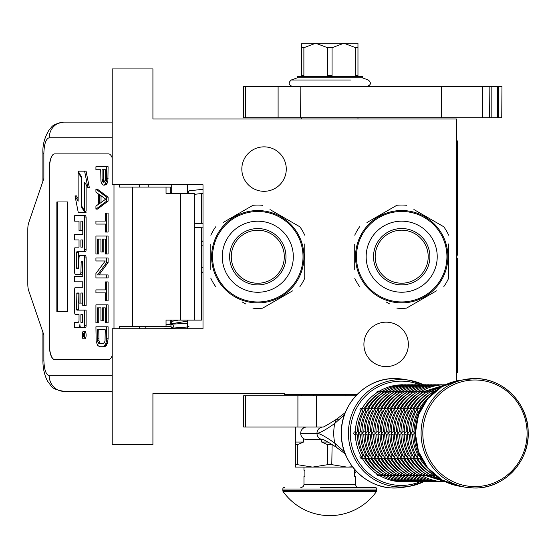 <?xml version="1.0" encoding="UTF-8"?>
<svg xmlns="http://www.w3.org/2000/svg" width="556" height="556" viewBox="0 0 556 556"><rect width="100%" height="100%" fill="white"/><g stroke="black" fill="none" stroke-linecap="round" stroke-linejoin="round"><path stroke-width="0.83" d="M456.573 380.95L456.573 118.991L152.921 118.991L152.921 68.909L112.222 68.909L112.222 184.731L203.003 184.731L203.003 328.735L112.222 328.735L112.222 444.564L152.921 444.564L152.921 393.537L284.394 393.537L284.394 394.475L357.133 394.475M386.135 322.16A22.226 22.226 0 0 1 408.361 344.386A22.226 22.226 0 0 1 386.135 366.612A22.226 22.226 0 0 1 363.909 344.386A22.226 22.226 0 0 1 386.135 322.16M264.051 146.853A22.226 22.226 0 0 1 286.277 169.08A22.226 22.226 0 0 1 264.051 191.306A22.226 22.226 0 0 1 241.825 169.08A22.226 22.226 0 0 1 264.051 146.853M178.233 320.124L171.7 321.361M187.351 322.383L187.018 323.272L166.035 324.502M187.351 325.76L189.082 326.879L163.964 328.735M171.797 327.977C173.674 327.651 173.924 326.386 172.569 324.183C170.692 324.516 170.435 325.781 171.797 327.977M170.755 320.124L171.7 320.193M187.351 321.153L167.564 324.384M203.003 189.262L189.186 190.84L187.72 193.342M170.497 193.342L171.7 192.174M187.351 191.201L188.477 191.111M201.439 227.751L201.439 320.124L166.035 320.124L166.035 326.386L119.345 326.386L119.345 328.735M108.635 359.572L54.564 359.572A15.651 5.351 90 0 1 49.213 343.921L49.359 343.921A15.651 5.351 -90 0 0 54.717 359.572L108.635 359.572A15.651 5.351 90 0 0 112.222 355.541M112.222 157.925A15.651 5.351 90 0 0 108.635 153.901L54.564 153.901A15.651 5.351 90 0 0 49.213 169.552L49.213 343.921M113.987 328.735L113.987 184.731M112.222 375.689L49.213 375.689C45.96 374.765 44.174 369.545 43.861 360.038L42.916 360.038L43.861 360.038L43.861 334.997L28.738 290.788A9.389 3.211 -90 0 1 27.8 284.151L27.8 229.322A9.389 3.211 -90 0 1 28.738 222.678L43.861 178.469L43.861 153.428L42.916 153.428C42.43 145.276 44.536 137.374 49.234 129.729C52.208 127.477 50.325 124.53 63.919 122.125L112.222 122.125M170.296 193.342L170.296 187.08L119.345 187.08L119.345 184.731M108.635 153.901L54.717 153.901A15.651 5.351 -90 0 0 49.359 169.552L49.359 343.921M49.213 375.689A15.651 14.706 90 0 0 63.919 391.348L112.222 391.348M170.296 326.386L166.035 326.386M194.364 320.124L194.364 193.342L166.035 193.342L166.035 187.08M67.561 311.52L67.561 201.953L56.858 201.953L56.858 311.52L67.561 311.52L57.442 311.52L57.442 201.953L67.561 201.953M83.379 338.854L84.853 338.854A3.697 1.265 -90 0 0 86.117 335.157A3.697 1.265 -90 0 0 84.853 331.459L83.379 331.459A3.697 1.265 -90 0 0 82.114 335.157A3.697 1.265 -90 0 0 83.379 338.854A3.697 1.265 -90 0 0 84.644 335.157A3.697 1.265 -90 0 0 83.379 331.459M76.13 327.762L78.73 327.762A3.426 1.175 -90 0 0 79.904 324.336A3.426 1.175 -90 0 0 81.079 327.762L85.346 327.762A2.259 0.771 -90 0 0 86.117 325.503L86.117 310.123L76.86 310.123L76.561 309.254L76.86 293.012L79.028 293.012L79.028 303.083L80.898 303.083L80.898 293.012L82.476 293.012L82.768 305.793L84.644 305.793L84.644 257.914A2.259 0.771 -90 0 0 83.873 255.656L79.8 255.663A2.259 0.771 -90 0 0 79.028 257.921L78.73 268.861L76.86 268.861L76.561 267.992L76.561 252.619L76.86 251.75L83.873 251.75A2.259 0.771 -90 0 0 84.644 249.491L84.644 217.952A2.259 0.771 -90 0 0 83.873 215.693L74.657 215.693L74.657 221.163L79.028 221.163L79.028 230.497L80.898 230.497L80.898 221.163L82.476 221.163L82.768 222.032L82.768 234.465L76.13 234.465M80.203 327.762A3.426 1.175 -90 0 0 80.641 327.512M76.902 314.564L79.028 314.564L79.028 320.034A2.259 0.771 90 0 1 78.257 322.292L74.657 322.292L74.657 327.762L78.73 327.762M76.13 281.809L82.768 281.809L82.768 287.278L76.902 287.278M76.902 274.428L80.127 274.428A2.259 0.771 -90 0 0 80.898 272.169L81.197 261.23L82.476 261.23L82.768 262.098L82.768 276.339L76.13 276.339M82.573 261.278L82.371 262.098L80.898 262.098M81.6 274.428A2.259 0.771 -90 0 0 82.371 272.169L82.371 262.098M76.13 239.935L79.028 239.935L79.028 247.149L76.902 247.149M80.898 230.497L82.371 230.497L82.371 221.163M76.13 221.163L79.028 221.163M78.333 268.861L78.333 251.75L85.346 251.75A2.259 0.771 -90 0 0 86.117 249.491L86.117 217.952A2.259 0.771 -90 0 0 85.346 215.693L76.13 215.693M84.644 305.793L86.117 305.793L86.117 257.914A2.259 0.771 -90 0 0 85.346 255.656L83.873 255.656L85.346 255.656M80.898 303.083L82.371 303.083L82.371 293.012M78.333 310.123L78.035 293.881L78.333 293.012L79.028 293.012M84.644 211.071L84.644 182.16L87.848 187.567L89.321 187.567L86.083 171.178L78.139 171.178L81.572 176.968L81.572 205.88L84.644 211.071L86.117 211.071L86.117 184.641M78.139 198.721L76.471 195.893L74.997 195.893L78.229 212.267L84.644 212.267L81.218 206.478L81.218 177.566L78.139 172.374L78.139 201.202L74.997 195.893M84.644 212.267L86.117 212.267L85.409 211.071M170.296 324.183L170.296 320.124M148.23 187.08L148.23 184.731M83.873 327.762A2.259 0.771 -90 0 0 84.644 325.503L84.644 310.123M82.768 287.278L75.428 287.278A2.259 0.771 -90 0 0 74.657 289.537L74.657 312.305A2.259 0.771 -90 0 0 75.428 314.564L79.028 314.564M82.768 276.339L74.657 276.339L74.657 281.809L82.768 281.809M79.028 247.149L75.428 247.149A2.259 0.771 -90 0 0 74.657 249.401L74.657 272.169A2.259 0.771 -90 0 0 75.428 274.428L80.127 274.428M82.768 234.465L74.657 234.465L74.657 239.935L79.028 239.935M85.346 215.693L83.873 215.693M85.346 251.75L83.873 251.75M87.848 187.567L84.616 171.178M78.848 172.374L78.139 172.374M81.572 177.566L81.218 177.566M81.927 206.478L81.218 206.478M84.283 336.491L83.636 336.908L83.428 336.297L83.219 336.908L82.503 336.908L82.503 335.873L83.282 335.463L83.282 334.427L82.503 334.427L82.503 333.676L84.283 333.676L84.283 336.491M80.898 322.292L80.898 314.564L82.768 314.564L82.768 321.424L82.476 322.292L80.898 322.292M80.898 247.149L80.898 239.935L82.476 239.935L82.768 246.28L82.476 247.149L80.898 247.149M84.283 336.297L83.428 336.297M83.219 336.908L82.503 336.908M83.97 336.297L83.97 335.873L82.503 335.873M84.283 334.427L83.622 334.427L83.622 335.873L84.283 335.873L83.143 335.873M83.97 334.427L84.283 333.676M82.371 322.292L82.371 314.564L82.768 314.564M82.371 247.149L82.371 239.935M83.921 335.873L83.977 334.427M101.039 343.747L100.129 343.247L98.989 340.752L98.759 329.784M102.985 346.735L105.598 346.235L107.419 343.247L108.1 338.757L108.1 326.789L95.924 326.789L96.153 341.252L97.515 345.241L99.566 346.735L102.985 346.735L104.125 346.235L105.946 343.247L106.634 338.757L106.634 326.789M97.293 329.784L105.265 329.784L105.035 340.752L104.584 342.246L102.985 343.747L99.566 343.747L97.974 342.246L97.293 338.757L97.293 329.784M98.759 338.757L97.293 338.757M98.989 340.752L97.515 340.752M99.448 342.246L97.974 342.246M100.129 343.247L98.655 343.247M108.1 338.757L106.634 338.757M107.871 341.252L106.404 341.252M107.419 343.247L105.946 343.247M106.509 345.241L105.035 345.241M105.598 346.235L104.125 346.235M106.634 322.8L108.1 322.8L108.1 304.855L95.924 304.855L95.924 322.8L97.293 322.8L97.293 307.843L100.935 307.843L100.935 320.805L102.304 320.805L102.304 307.843L105.265 307.843L105.265 322.8L106.634 322.8L106.634 304.855M102.304 320.805L103.77 320.805L103.77 307.843M97.293 322.8L98.759 322.8L98.759 307.843M106.634 300.865L108.1 300.865L108.1 281.913L105.494 281.913L105.494 289.891L95.924 289.891L95.924 292.887L105.494 292.887L105.494 300.865L106.634 300.865L106.634 281.913M98.989 274.935L108.1 262.467L108.1 257.984L95.924 257.984L95.924 260.972L105.265 260.972L95.924 273.441L95.924 277.924L106.634 277.924L106.634 274.935L97.515 274.935L106.634 262.467L106.634 257.984M106.634 277.924L108.1 277.924L108.1 274.935L106.634 274.935M108.1 262.467L106.634 262.467M106.634 253.995L108.1 253.995L108.1 236.043L95.924 236.043L95.924 253.995L97.293 253.995L97.293 239.031L100.935 239.031L100.935 252L102.304 252L102.304 239.031L105.265 239.031L105.265 253.995L106.634 253.995L106.634 236.043M102.304 252L103.77 252L103.77 239.031M97.293 253.995L98.759 253.995L98.759 239.031M106.634 232.054L108.1 232.054L108.1 213.108L105.494 213.108L105.494 221.079L95.924 221.079L95.924 224.075L105.494 224.075L105.494 232.054L106.634 232.054L106.634 213.108M101.039 202.558L101.039 195.726M95.924 209.119L97.397 209.119L108.1 201.14L108.1 197.151L97.397 189.172L95.924 189.172L95.924 192.161L98.655 194.155L98.655 204.128L95.924 206.123L95.924 209.119L106.634 201.14L106.634 197.151L95.924 189.172M99.566 194.656L105.716 199.145L99.566 203.628L99.566 194.656M108.1 201.14L106.634 201.14M108.1 197.151L106.634 197.151M104.521 181.902L103.548 179.199L103.548 169.726M104.125 185.183L106.279 184.682L107.871 181.193L108.1 166.731L95.924 166.731L95.924 169.726L100.706 169.726L100.935 181.193L101.616 183.188L103.214 185.183L104.806 184.682L106.404 181.193L106.634 166.731M103.548 179.199L102.075 179.199L102.075 169.726L105.494 169.726L105.265 180.693L104.806 181.694L103.444 182.187L102.756 181.694L102.075 179.199M103.77 180.693L102.304 180.693M104.229 181.694L102.756 181.694M104.125 182.187L103.444 182.187M108.1 178.698L106.634 178.698M107.871 181.193L106.404 181.193M107.19 183.188L105.716 183.188M106.279 184.682L104.806 184.682M171.7 328.735L171.7 328.158M171.7 324.078L171.7 320.124M171.7 193.342L171.7 184.731M187.351 328.735L187.351 320.124M187.351 193.342L187.351 184.731M303.027 256.733A45.238 45.238 0 0 0 257.789 211.502A45.238 45.238 0 0 0 212.552 256.733A45.238 45.238 0 0 0 257.789 301.971A45.238 45.238 0 0 0 303.027 256.733M303.965 256.733A46.176 46.176 0 0 0 257.789 210.557A46.176 46.176 0 0 0 211.614 256.733A46.176 46.176 0 0 0 257.789 302.909A46.176 46.176 0 0 0 303.965 256.733M210.828 244.334L210.828 269.486M210.828 265.858L210.828 261.084M242.11 301.908L245.585 303.91M289.071 292.894L262.634 308.163A51.652 51.652 0 0 1 252.945 308.163M262.634 308.163L292.539 290.892M304.744 269.139L304.744 278.25A51.652 51.652 0 0 1 299.899 286.639M304.744 278.25L304.744 243.98M304.744 247.608L304.744 252.382M304.744 235.216A51.652 51.652 0 0 0 299.899 226.827L269.994 209.563M273.462 211.565L299.899 226.827M262.634 205.31A51.652 51.652 0 0 0 252.945 205.31L223.039 222.574M226.507 220.572L252.945 205.31M215.672 226.827A51.652 51.652 0 0 0 210.828 235.216M215.672 286.639A51.652 51.652 0 0 1 210.828 278.25M301.359 241.436L301.623 242.221M301.991 243.382L301.818 242.819M302.318 244.515L301.998 243.41M303.458 249.908L303.242 248.608A46.176 46.176 0 0 0 302.846 246.635M303.256 248.699L303.152 248.108M303.027 247.496L302.77 246.294A46.176 46.176 0 0 0 301.331 241.373M302.853 246.683L302.77 246.294M296.848 232.109L297.106 232.519L296.848 232.109A46.176 46.176 0 0 0 289.641 223.303L289.502 223.171M297.529 233.228L297.439 233.068A46.176 46.176 0 0 1 297.529 233.228L297.78 233.645L297.529 233.228M300.998 240.449L300.817 239.99M300.567 239.358L300.497 239.177A46.176 46.176 0 0 0 299.274 236.453M294.861 229.204L295.146 229.6L294.861 229.204M294.409 228.613A46.176 46.176 0 0 0 293.686 227.696M287.466 221.364L287.619 221.49A46.176 46.176 0 0 0 287.466 221.364L287.862 221.698M287.111 221.066L286.507 220.579L287.111 221.066M286.917 220.906L286.507 220.579M284.464 219.05L285.84 220.058L284.464 219.05L284.102 219.557M288.779 222.504L289.155 222.845M292.616 226.417L292.936 226.792M297.78 233.645L298.106 234.236A46.176 46.176 0 0 0 298.016 234.069L297.78 233.645M303.416 249.637L303.249 248.657M298.746 235.417L298.662 235.251A46.176 46.176 0 0 0 298.106 234.236M257.789 283.247A26.514 26.514 0 0 0 284.297 256.733A26.514 26.514 0 0 0 257.789 230.226A26.514 26.514 0 0 0 231.275 256.733A26.514 26.514 0 0 0 257.789 283.247M257.789 284.908A28.175 28.175 0 0 1 229.614 256.733A28.175 28.175 0 0 1 257.789 228.558A28.175 28.175 0 0 1 285.965 256.733A28.175 28.175 0 0 1 257.789 284.908M257.789 292.268A35.528 35.528 0 0 0 293.318 256.733A35.528 35.528 0 0 0 257.789 221.205A35.528 35.528 0 0 0 222.254 256.733A35.528 35.528 0 0 0 257.789 292.268M446.934 256.698A45.238 45.238 0 0 0 401.696 211.461A45.238 45.238 0 0 0 356.459 256.698A45.238 45.238 0 0 0 401.696 301.936A45.238 45.238 0 0 0 446.934 256.698M447.872 256.698A46.176 46.176 0 0 0 401.696 210.522A46.176 46.176 0 0 0 355.52 256.698A46.176 46.176 0 0 0 401.696 302.874A46.176 46.176 0 0 0 447.872 256.698M354.735 244.299L354.735 269.451M354.735 265.824L354.735 261.049M386.017 301.866L389.492 303.875M432.978 292.859L406.54 308.121A51.652 51.652 0 0 1 396.852 308.121M406.54 308.121L436.446 290.857M448.65 269.097L448.65 278.215A51.652 51.652 0 0 1 443.806 286.604M448.65 278.215L448.65 243.945M448.65 247.573L448.65 252.348M448.65 235.181A51.652 51.652 0 0 0 443.806 226.792L413.9 209.522M417.368 211.53L443.806 226.792M406.54 205.275A51.652 51.652 0 0 0 396.852 205.275L366.946 222.539M370.414 220.537L396.852 205.275M359.579 226.792A51.652 51.652 0 0 0 354.735 235.181M359.579 286.604A51.652 51.652 0 0 1 354.735 278.215M445.266 241.401L445.53 242.187M446.225 244.48L445.724 242.784M447.365 249.866L447.149 248.574A46.176 46.176 0 0 0 446.753 246.6M447.163 248.664L447.059 248.073M446.934 247.462L446.676 246.259A46.176 46.176 0 0 0 445.238 241.339M446.76 246.649L446.676 246.259M440.755 232.067L441.012 232.484L440.755 232.067A46.176 46.176 0 0 0 433.548 223.269L433.409 223.137M441.436 233.193L441.346 233.034A46.176 46.176 0 0 1 441.436 233.193L441.686 233.61L441.436 233.193M444.904 240.407L444.724 239.949M443.174 236.418A46.176 46.176 0 0 1 444.404 239.143L444.473 239.316M438.767 229.169L439.052 229.558L438.767 229.169M438.316 228.579A46.176 46.176 0 0 0 437.593 227.654M431.373 221.323L431.525 221.455A46.176 46.176 0 0 0 431.373 221.323L431.769 221.656M431.018 221.024L430.413 220.544L431.018 221.024M430.824 220.871L430.413 220.544M428.37 219.008L429.746 220.023L428.37 219.008L428.009 219.523M432.686 222.47L433.061 222.81M436.523 226.382L436.842 226.751M441.686 233.61L442.013 234.194A46.176 46.176 0 0 0 441.923 234.034L441.686 233.61M447.323 249.602L447.156 248.622M442.652 235.383L442.569 235.216A46.176 46.176 0 0 0 442.013 234.194M401.696 283.206A26.514 26.514 0 0 0 428.203 256.698A26.514 26.514 0 0 0 401.696 230.184A26.514 26.514 0 0 0 375.182 256.698A26.514 26.514 0 0 0 401.696 283.206M401.696 284.874A28.175 28.175 0 0 1 373.521 256.698A28.175 28.175 0 0 1 401.696 228.523A28.175 28.175 0 0 1 429.871 256.698A28.175 28.175 0 0 1 401.696 284.874M401.696 292.227A35.528 35.528 0 0 0 437.224 256.698A35.528 35.528 0 0 0 401.696 221.17A35.528 35.528 0 0 0 366.161 256.698A35.528 35.528 0 0 0 401.696 292.227M316.475 395.726L316.475 427.029L243.702 427.029L243.702 395.726L355.937 395.726M316.475 427.029L322.897 427.029A6.227 6.095 90 0 0 316.976 433.256C319.756 433.138 325.684 429.864 334.761 423.436L344.518 414.679M323.064 427.029L323.071 427.029A6.227 6.095 90 0 0 323.064 427.029L322.834 427.043C322.953 427.508 327.442 424.951 336.304 419.37L334.761 423.436A47.392 46.356 -90 0 0 333.746 433.291A47.392 46.356 -90 0 0 334.761 443.146C325.712 436.724 319.783 433.451 316.976 433.326L300.706 433.256A6.227 6.095 -90 0 1 306.794 427.029M301.616 117.74L301.616 118.991M301.616 394.475L301.616 395.726M357.967 117.74L357.967 118.991M300.706 433.326L316.976 433.326A6.227 6.095 -90 0 0 322.89 439.553L306.794 439.553A6.227 6.095 -90 0 1 300.706 433.326L300.706 433.256M344.518 451.903L334.761 443.146L336.297 447.219C328.283 442.096 323.8 439.539 322.834 439.539L323.064 439.553A6.227 6.095 -90 0 1 323.064 439.553M303.479 427.029L303.479 428.037M303.479 438.552L303.479 442.062L297.349 444.717L297.349 464.663L295.354 464.663L295.354 467.103L312.569 467.103L297.349 464.663M321.667 439.553L321.667 442.062L327.79 444.717L327.79 464.663L312.569 467.103L347.007 467.103L331.786 464.663L332.12 444.55M352.511 466.769L347.007 467.103L352.768 467.103L347.007 467.103M295.354 427.029L295.354 464.663M295.354 442.062L303.479 442.062M295.354 444.717L297.349 444.717M327.79 464.663L331.786 464.663M327.79 444.717L331.786 444.717M321.667 442.062L328.054 442.062M345.908 394.475L345.908 395.726M313.667 394.475L313.667 395.726M354.679 472.836L354.679 475.86M283.122 491.567A57.289 57.289 0 0 0 376.454 491.567L283.122 491.567A1.564 1.564 68.4 0 1 282.83 490.656L282.83 489.016L376.746 489.016L376.746 490.656A1.564 1.564 -68.3 0 1 376.454 491.567M320.291 487.452L375.182 487.452A1.564 1.564 -138.6 0 1 376.746 489.016M284.394 487.452A1.564 1.564 138.6 0 0 282.83 489.016M375.182 487.452L352.031 487.452M347.125 487.452L344.56 487.452M331.161 487.452L328.415 487.452M358.745 487.452A3.127 3.127 -49.7 0 1 355.618 484.318L303.965 484.318A3.127 3.127 49.7 0 1 300.831 487.452M303.965 484.318L303.965 476.492L304.903 476.492L304.903 470.23L303.965 470.23L303.965 467.103M355.618 484.318L355.618 476.492L354.679 476.492L354.679 470.23L355.367 470.23M354.679 472.266L354.679 470.911M420.447 456.358L420.371 457.553L421.372 458.241M415.867 431.727L414.012 433.291L415.867 434.861M421.372 408.347L420.371 409.035L420.447 410.231M433.993 474.268L434.486 475.317L435.508 475.526M420.496 457.824L420.169 457.247M419.196 455.406L418.001 455.42L417.118 457.553L418.724 458.339L420.795 458.339M414.005 434.861L412.642 434.861A46.954 45.933 -90 0 0 418.022 455.406M413.977 433.666L413.977 432.922M414.005 431.727L412.615 431.727L410.759 433.291L412.615 434.861M420.795 408.25L418.724 408.25L417.118 409.035L418.022 411.183A46.954 45.933 90 0 0 412.642 431.727L412.615 431.727M419.196 411.183L418.022 411.183M420.169 409.341L420.496 408.764M435.508 391.063L434.486 391.271L433.993 392.314M435.091 475.526L434.278 475.199M431.136 473.156L431.234 475.317L434.834 475.526M417.243 457.824L416.917 457.247M415.944 455.406L414.748 455.42L413.866 457.553L415.464 458.339L417.535 458.339M410.745 434.861L409.383 434.861A46.954 45.933 -90 0 0 414.769 455.406M410.724 433.666L410.724 432.922M410.745 431.727L409.362 431.727L407.506 433.291L409.362 434.861M417.535 408.25L415.464 408.25L413.866 409.035L414.769 411.183A46.954 45.933 90 0 0 409.383 431.727L409.362 431.727M415.944 411.183L414.769 411.183M416.917 409.341L417.243 408.764M434.834 391.063L431.234 391.271L431.011 393.433A46.954 45.933 90 0 0 416.437 408.25M434.278 391.389L435.091 391.063M431.838 475.526L431.018 475.199M427.884 473.156L427.981 475.317L431.574 475.526M413.984 457.824L413.664 457.247M412.684 455.406L411.496 455.42L410.606 457.553L412.211 458.339L414.283 458.339M407.492 434.861L406.13 434.861A46.954 45.933 -90 0 0 411.516 455.406M407.472 433.666L407.472 432.922M407.492 431.727L406.102 431.727L404.247 433.291L406.102 434.861M414.283 408.25L412.211 408.25L410.606 409.035L411.516 411.183A46.954 45.933 90 0 0 406.13 431.727L406.102 431.727M412.684 411.183L411.516 411.183M413.664 409.341L413.984 408.764M431.574 391.063L427.981 391.271L427.759 393.433A46.954 45.933 90 0 0 413.184 408.25M431.018 391.389L431.838 391.063M428.586 475.526L427.766 475.199M424.631 473.156L424.728 475.317L428.322 475.526M410.731 457.824L410.404 457.247M409.431 455.406L408.236 455.42L407.353 457.553L408.959 458.339L411.03 458.339M404.24 434.861L402.878 434.861A46.954 45.933 -90 0 0 408.264 455.406M404.219 433.666L404.219 432.922M404.24 431.727L402.85 431.727L400.994 433.291L402.85 434.861M411.03 408.25L408.959 408.25L407.353 409.035L408.264 411.183A46.954 45.933 90 0 0 402.878 431.727L402.85 431.727M409.431 411.183L408.264 411.183M410.404 409.341L410.731 408.764M428.322 391.063L424.728 391.271L424.506 393.433A46.954 45.933 90 0 0 409.932 408.25M427.766 391.389L428.586 391.063M444.682 481.663L401.272 481.816A1.564 1.529 90 0 1 400.918 481.774M425.333 475.526L424.513 475.199M406.672 458.339A46.954 45.933 90 0 0 421.246 473.156L421.469 475.317L425.069 475.526M407.478 457.824L407.152 457.247M406.179 455.406L404.983 455.42L404.101 457.553L405.706 458.339L407.777 458.339M400.987 434.861L399.625 434.861A46.954 45.933 -90 0 0 405.004 455.406M400.959 433.666L400.959 432.922M400.987 431.727L399.597 431.727L397.742 433.291L399.597 434.861M445.537 384.773L444.682 384.926M407.777 408.25L405.706 408.25L404.101 409.035L405.004 411.183A46.954 45.933 90 0 0 399.625 431.727L399.597 431.727M406.179 411.183L405.004 411.183M407.152 409.341L407.478 408.764M425.069 391.063L421.469 391.271L421.246 393.433A46.954 45.933 90 0 0 406.672 408.25M424.513 391.389L425.333 391.063M441.422 481.663L441.95 481.816C433.527 481.774 425.653 479.633 418.327 475.394L421.816 475.526M422.073 475.526L421.26 475.199M418.119 473.156L418.001 475.199M404.226 457.824L403.899 457.247M402.926 455.406L401.731 455.42L400.848 457.553L402.454 458.339L404.525 458.339M397.728 434.861L396.345 434.861L394.454 432.922M397.707 433.666L397.707 432.922M397.728 431.727L396.345 431.727L394.454 433.624C394.545 442.055 396.616 449.943 400.667 457.289L400.647 457.247M421.26 391.389L421.58 391.195C428.905 386.948 436.78 384.808 445.203 384.773L441.422 384.926M404.525 408.25L402.454 408.25L400.848 409.035L401.752 411.183A46.954 45.933 90 0 0 396.365 431.727L396.345 431.727M402.926 411.183L401.752 411.183M403.899 409.341L404.226 408.764M421.816 391.063L418.216 391.271L417.994 393.433A46.954 45.933 90 0 0 403.42 408.25M421.58 391.195L422.073 391.063M438.17 481.663L438.691 481.816C430.274 481.774 422.4 479.633 415.075 475.394L418.557 475.526M418.821 475.526L418.327 475.394M400.167 458.339A46.954 45.933 90 0 0 414.741 473.156L414.748 475.199M400.966 457.824L400.667 457.289M399.667 455.406L398.478 455.42L397.589 457.553L399.194 458.339L401.265 458.339M394.475 434.861L393.113 434.861A46.954 45.933 -90 0 0 398.499 455.406M394.475 431.727L393.085 431.727L391.229 433.291L393.085 434.861M418.001 391.389L418.327 391.195C425.653 386.948 433.527 384.808 441.95 384.773L438.17 384.926M401.265 408.25L399.194 408.25L397.589 409.035L398.499 411.183A46.954 45.933 90 0 0 393.113 431.727L393.085 431.727M399.667 411.183L398.499 411.183M400.647 409.341L400.966 408.764M418.557 391.063L414.964 391.271L414.741 393.433A46.954 45.933 90 0 0 400.167 408.25M418.327 391.195L418.821 391.063M434.917 481.663L435.438 481.816C427.015 481.774 419.148 479.633 411.822 475.394L415.304 475.526M415.568 475.526L415.075 475.394M411.614 473.156L411.496 475.199M397.714 457.824L397.387 457.247M396.414 455.406L395.219 455.42L394.336 457.553L395.942 458.339L398.013 458.339M391.222 434.861L389.86 434.861A46.954 45.933 -90 0 0 395.247 455.406M391.202 433.666L391.202 432.922M391.222 431.727L389.832 431.727L387.977 433.291L389.832 434.861M414.748 391.389L415.075 391.195C422.4 386.948 430.274 384.808 438.691 384.773L434.917 384.926M398.013 408.25L395.942 408.25L394.336 409.035L395.247 411.183A46.954 45.933 90 0 0 389.86 431.727L389.832 431.727M396.414 411.183L395.247 411.183M397.387 409.341L397.714 408.764M415.304 391.063L411.711 391.271L411.489 393.433A46.954 45.933 90 0 0 396.914 408.25M415.075 391.195L415.568 391.063M431.664 481.663L432.186 481.816C423.762 481.774 415.888 479.633 408.563 475.394L412.052 475.526M412.316 475.526L411.822 475.394M408.354 473.156L408.243 475.199M394.461 457.824L394.135 457.247M393.161 455.406L391.966 455.42L391.083 457.553L392.689 458.339L394.76 458.339M387.97 434.861L386.58 434.861L384.689 432.922M387.942 433.666L387.942 432.922M387.97 431.727L386.58 431.727L384.689 433.624C384.78 442.055 386.851 449.943 390.903 457.289L390.882 457.247M411.496 391.389L411.822 391.195C419.148 386.948 427.015 384.808 435.438 384.773L431.664 384.926M394.76 408.25L392.689 408.25L391.083 409.035L391.987 411.183A46.954 45.933 90 0 0 386.608 431.727L386.58 431.727M393.161 411.183L391.987 411.183M394.135 409.341L394.461 408.764M412.052 391.063L408.452 391.271L408.229 393.433A46.954 45.933 90 0 0 393.655 408.25M411.822 391.195L412.316 391.063M428.405 481.663L428.933 481.816C420.51 481.774 412.635 479.633 405.31 475.394L408.799 475.526M409.056 475.526L408.563 475.394M405.102 473.156L404.983 475.199M391.209 457.824L390.903 457.289M389.909 455.406L388.713 455.42L387.831 457.553L389.436 458.339L391.507 458.339M384.71 434.861L383.348 434.861A46.954 45.933 -90 0 0 388.734 455.406M384.71 431.727L383.327 431.727L381.472 433.291L383.327 434.861M408.243 391.389L408.563 391.195C415.888 386.948 423.762 384.808 432.186 384.773L428.405 384.926M391.507 408.25L389.436 408.25L387.831 409.035L388.734 411.183A46.954 45.933 90 0 0 383.348 431.727L383.327 431.727M389.909 411.183L388.734 411.183M390.882 409.341L391.209 408.764M408.799 391.063L405.199 391.271L404.976 393.433A46.954 45.933 90 0 0 390.402 408.25M408.563 391.195L409.056 391.063M425.152 481.663L425.674 481.816C417.257 481.774 409.383 479.633 402.057 475.394L405.539 475.526M405.804 475.526L405.31 475.394M401.849 473.156L401.731 475.199M387.949 457.824L387.629 457.247M386.649 455.406L385.461 455.42L384.571 457.553L386.177 458.339L388.248 458.339M381.458 434.861L380.095 434.861A46.954 45.933 -90 0 0 385.482 455.406M381.437 433.666L381.437 432.922M381.458 431.727L380.068 431.727L378.212 433.291L380.068 434.861M404.983 391.389L405.31 391.195C412.635 386.948 420.51 384.808 428.933 384.773L425.152 384.926M388.248 408.25L386.177 408.25L384.571 409.035L385.482 411.183A46.954 45.933 90 0 0 380.095 431.727L380.068 431.727M386.649 411.183L385.482 411.183M387.629 409.341L387.949 408.764M405.539 391.063L401.946 391.271L401.724 393.433A46.954 45.933 90 0 0 387.15 408.25M405.31 391.195L405.804 391.063M421.9 481.663L422.421 481.816C413.998 481.774 406.13 479.633 398.805 475.394L402.287 475.526M402.551 475.526L402.057 475.394M383.897 458.339A46.954 45.933 90 0 0 398.471 473.156L398.478 475.199M384.696 457.824L384.37 457.247M383.397 455.406L382.201 455.42L381.319 457.553L382.924 458.339L384.995 458.339M378.205 434.861L376.815 434.861L374.925 432.922M378.184 433.666L378.184 432.922M378.205 431.727L376.815 431.727L374.925 433.624C375.015 442.055 377.086 449.943 381.138 457.289L381.117 457.247M401.731 391.389L402.057 391.195C409.383 386.948 417.257 384.808 425.674 384.773L421.9 384.926M384.995 408.25L382.924 408.25L381.319 409.035L382.229 411.183A46.954 45.933 90 0 0 376.843 431.727L376.815 431.727M383.397 411.183L382.229 411.183M384.37 409.341L384.696 408.764M402.287 391.063L398.694 391.271L398.471 393.433A46.954 45.933 90 0 0 383.897 408.25M402.057 391.195L402.551 391.063M418.647 481.663L419.168 481.816C410.745 481.774 402.871 479.633 395.552 475.394L399.034 475.526M399.298 475.526L398.805 475.394M395.337 473.156L395.226 475.199M381.444 457.824L381.138 457.289M380.144 455.406L378.949 455.42L378.066 457.553L379.672 458.339L381.743 458.339M374.952 434.861L373.59 434.861A46.954 45.933 -90 0 0 378.97 455.406M374.952 431.727L373.562 431.727L371.707 433.291L373.562 434.861M398.478 391.389L398.805 391.195C406.13 386.948 413.998 384.808 422.421 384.773L418.647 384.926M381.743 408.25L379.672 408.25L378.066 409.035L378.97 411.183A46.954 45.933 90 0 0 373.59 431.727L373.562 431.727M380.144 411.183L378.97 411.183M381.117 409.341L381.444 408.764M399.034 391.063L395.434 391.271L395.212 393.433A46.954 45.933 90 0 0 380.638 408.25M398.805 391.195L399.298 391.063M415.388 481.663L415.916 481.816C407.492 481.774 399.618 479.633 392.293 475.394L395.782 475.526M396.039 475.526L395.545 475.394M377.385 458.339A46.954 45.933 90 0 0 391.959 473.156L391.966 475.199M378.191 457.824L377.865 457.247M376.892 455.406L375.696 455.42L374.813 457.553L376.419 458.339L378.49 458.339M371.7 434.861L370.331 434.861A46.954 45.933 -90 0 0 375.717 455.406M371.672 433.666L371.672 432.922M371.7 431.727L370.31 431.727L368.454 433.291L370.31 434.861M395.226 391.389L395.545 391.195C402.871 386.948 410.745 384.808 419.168 384.773L415.388 384.926M378.49 408.25L376.419 408.25L374.813 409.035L375.717 411.183A46.954 45.933 90 0 0 370.331 431.727L370.31 431.727M376.892 411.183L375.717 411.183M377.865 409.341L378.191 408.764M395.782 391.063L392.182 391.271L391.959 393.433A46.954 45.933 90 0 0 377.385 408.25M395.545 391.195L396.039 391.063M412.135 481.663L412.656 481.816C404.24 481.774 396.365 479.633 389.04 475.394L392.522 475.526M392.786 475.526L392.293 475.394M388.832 473.156L388.713 475.199M374.932 457.824L374.612 457.247M373.632 455.406L372.444 455.42L371.554 457.553L373.159 458.339L375.23 458.339M368.44 434.861L367.05 434.861L365.167 432.922M368.419 433.666L368.419 432.922M368.44 431.727L367.05 431.727L365.167 433.624C365.257 442.055 367.328 449.943 371.38 457.289L371.352 457.247M391.966 391.389L392.293 391.195C399.618 386.948 407.492 384.808 415.916 384.773L412.135 384.926M375.23 408.25L373.159 408.25L371.554 409.035L372.464 411.183A46.954 45.933 90 0 0 367.078 431.727L367.05 431.727M373.632 411.183L372.464 411.183M374.612 409.341L374.932 408.764M392.522 391.063L388.929 391.271L388.707 393.433A46.954 45.933 90 0 0 374.132 408.25M392.293 391.195L392.786 391.063M389.534 475.526L389.04 475.394M385.579 473.156L385.676 475.317L389.269 475.526M408.882 481.663L409.404 481.816C400.98 481.774 393.113 479.633 385.788 475.394L385.461 475.199M371.679 457.824L371.38 457.289M370.379 455.406L369.191 455.42L368.301 457.553L369.907 458.339L371.978 458.339M365.188 434.861L363.826 434.861A46.954 45.933 -90 0 0 369.212 455.406M365.188 431.727L363.798 431.727L361.942 433.291L363.798 434.861M388.713 391.389L389.04 391.195C396.365 386.948 404.24 384.808 412.656 384.773L408.882 384.926M371.978 408.25L369.907 408.25L368.301 409.035L369.212 411.183A46.954 45.933 90 0 0 363.826 431.727L363.798 431.727M370.379 411.183L369.212 411.183M371.352 409.341L371.679 408.764M389.269 391.063L385.676 391.271L385.454 393.433A46.954 45.933 90 0 0 370.88 408.25M389.04 391.195L389.534 391.063M368.426 457.824L368.1 457.247M367.127 455.406L365.931 455.42L365.049 457.553L366.654 458.339L368.725 458.339M386.281 475.526L385.788 475.394M382.32 473.156L382.417 475.317L386.017 475.526M405.63 481.663L406.151 481.816C397.728 481.774 389.853 479.633 382.535 475.394L382.208 475.199M361.935 434.861L360.573 434.861A46.954 45.933 -90 0 0 365.952 455.406M361.907 433.666L361.907 432.922M361.935 431.727L360.545 431.727L358.69 433.291L360.545 434.861M385.461 391.389L385.788 391.195C393.113 386.948 400.98 384.808 409.404 384.773L405.63 384.926M368.725 408.25L366.654 408.25L365.049 409.035L365.952 411.183A46.954 45.933 90 0 0 360.573 431.727L360.545 431.727M367.127 411.183L365.952 411.183M368.1 409.341L368.426 408.764M386.017 391.063L382.417 391.271L382.194 393.433A46.954 45.933 90 0 0 367.62 408.25M385.788 391.195L386.281 391.063M358.683 434.861L357.293 434.861L355.402 432.922M358.655 433.666L358.655 432.922M358.683 431.727L357.293 431.727L355.402 433.624C355.492 442.055 357.564 449.943 361.615 457.289L361.595 457.247M365.174 457.824L364.847 457.247M363.874 455.406L362.679 455.42L361.796 457.553L363.402 458.339L365.473 458.339M383.021 475.526L382.528 475.394M379.067 473.156L379.164 475.317L382.764 475.526M402.37 481.663L402.898 481.816C394.475 481.774 386.601 479.633 379.275 475.394L378.949 475.199M382.208 391.389L382.528 391.195C389.853 386.948 397.728 384.808 406.151 384.773L402.37 384.926M365.473 408.25L363.402 408.25L361.796 409.035L362.7 411.183A46.954 45.933 90 0 0 357.313 431.727L357.293 431.727M363.874 411.183L362.7 411.183M364.847 409.341L365.174 408.764M382.764 391.063L379.164 391.271L378.942 393.433A46.954 45.933 90 0 0 364.368 408.25M382.528 391.195L383.021 391.063M361.595 409.341L361.914 408.764M362.213 408.25L361.49 408.25A1.564 1.529 90 0 0 360.649 411.12M355.423 434.861L355.34 434.861A1.564 1.529 90 0 1 353.811 433.291A1.564 1.529 90 0 1 355.34 431.727A46.954 45.933 -90 0 1 357.223 419.988M361.914 457.824L361.615 457.289M360.649 455.468A1.564 1.529 90 0 0 361.49 458.339L362.213 458.339M379.769 475.526L379.275 475.394M376.78 473.823A1.564 1.529 90 0 0 378.302 475.526L379.505 475.526M378.949 391.389L379.275 391.195C386.601 386.948 394.475 384.808 402.898 384.773L401.272 384.773A1.564 1.529 90 0 0 400.918 384.815M379.275 391.195L379.769 391.063M379.505 391.063L378.302 391.063A1.564 1.529 90 0 0 376.78 392.765M357.223 446.6A46.954 45.933 -90 0 1 355.36 434.861M378.942 473.156A46.954 45.933 -90 0 1 364.368 458.339M362.7 455.406A46.954 45.933 -90 0 1 357.313 434.861M382.194 473.156A46.954 45.933 -90 0 1 367.62 458.339M385.454 473.156A46.954 45.933 -90 0 1 370.88 458.339M372.464 455.406A46.954 45.933 -90 0 1 367.078 434.861M388.707 473.156A46.954 45.933 -90 0 1 374.132 458.339M395.212 473.156A46.954 45.933 -90 0 1 380.638 458.339M382.229 455.406A46.954 45.933 -90 0 1 376.843 434.861M401.724 473.156A46.954 45.933 -90 0 1 387.15 458.339M404.976 473.156A46.954 45.933 -90 0 1 390.402 458.339M391.987 455.406A46.954 45.933 -90 0 1 386.608 434.861M408.229 473.156A46.954 45.933 -90 0 1 393.655 458.339M411.489 473.156A46.954 45.933 -90 0 1 396.914 458.339M401.752 455.406A46.954 45.933 -90 0 1 396.365 434.861M417.994 473.156A46.954 45.933 -90 0 1 403.42 458.339M424.506 473.156A46.954 45.933 -90 0 1 409.932 458.339M427.759 473.156A46.954 45.933 -90 0 1 413.184 458.339M431.011 473.156A46.954 45.933 -90 0 1 416.437 458.339M428.572 397.707A46.954 45.933 90 0 0 419.69 408.25M419.69 458.339A46.954 45.933 90 0 0 428.572 468.875M300.831 86.437L300.587 117.74L243.702 117.74L243.702 86.437L482.803 86.437L482.803 117.74L441.624 117.74L441.624 86.437M300.587 117.74L441.624 117.74M501.741 117.74L501.964 86.437L501.741 117.74L482.803 117.74M489.857 117.74L489.857 86.437L501.741 86.437M489.607 117.74L489.857 86.437M489.607 86.437L482.803 86.437M301.616 44.424L301.616 47.705L303.882 47.705L303.882 75.477L301.616 75.477L301.616 47.559M301.616 86.437L308.844 86.437M367.168 86.437C371.054 84.908 371.436 82.768 368.301 80.008L362.317 77.826L297.265 77.826L291.274 80.008C288.147 82.768 288.522 84.908 292.407 86.437M362.317 77.826L362.317 76.422L297.265 76.422L297.265 77.826M301.616 43.236L357.967 43.236L357.967 47.705L355.694 47.705L355.694 75.477L357.967 75.477L357.967 47.705M357.967 75.477L357.967 76.422M329.791 76.422L329.791 75.477L332.057 75.477L332.057 47.705L343.879 43.236L355.694 47.705M348.404 76.422L339.348 76.422M329.791 75.477L327.519 75.477L327.519 47.705L332.057 47.705M303.882 47.705L315.704 43.236L327.519 47.705M301.616 75.477L301.616 76.422M311.179 76.422L320.228 76.422M456.573 140.904L457.512 140.904L457.512 255.169L456.886 255.169L456.886 258.297L457.512 258.297L457.512 372.562L456.573 372.562M457.859 161.817L457.859 201.772M457.512 208.507L457.512 217.618M457.512 208.924L457.859 208.924M145.352 326.386L145.012 328.735M132.46 187.08L132.46 326.386M112.222 137.777L49.213 137.777C45.96 138.701 44.174 143.921 43.861 153.428M139.403 328.735L139.403 326.386M180.54 193.342L180.54 320.124M139.403 187.08L139.403 184.731M49.213 137.777A15.651 14.706 -90 0 1 63.919 122.125M86.117 325.503L84.644 325.503M82.371 272.169L80.898 272.169M86.117 217.952L84.644 217.952M86.117 249.491L84.644 249.491M78.035 252.619L76.561 252.619M78.035 267.992L76.561 267.992M86.117 257.914L84.644 257.914M78.035 293.881L76.561 293.881M78.035 309.254L76.561 309.254M203.003 267.693L201.439 267.693M201.439 245.78L203.003 245.78M245.585 427.029L245.585 395.726M297.912 395.726L297.912 427.029M339.09 419.015L336.304 419.37L345.311 412.573M282.83 490.656L376.746 490.656M394.899 488.022A54.724 53.529 90 0 0 403.698 487.278L394.892 488.022A54.724 53.529 90 0 1 341.37 433.291A54.724 53.529 90 0 1 394.899 378.567L403.698 379.31A54.724 53.529 90 0 0 394.899 378.567C365.709 377.767 339.751 405.06 341.342 434.813C341.433 463.495 366.8 488.731 394.892 488.022M403.698 379.31L409.584 380.311L423.484 384.773A53.71 52.535 90 0 0 409.584 380.311A53.71 52.535 90 0 0 400.952 379.581A53.71 52.535 90 0 0 348.417 433.291A53.71 52.535 90 0 0 400.952 487A53.71 52.535 90 0 0 409.584 486.271A53.71 52.535 90 0 0 423.484 481.816L409.584 486.271L403.698 487.278M419.954 384.773A52.146 51.006 90 0 0 401.272 381.145A52.146 51.006 90 0 0 350.266 433.291A52.146 51.006 90 0 0 401.272 485.437A52.146 51.006 90 0 0 419.954 481.816M459.166 486.146L441.881 479.884L427.766 467.923L418.543 451.736L415.339 433.291L418.543 414.852L427.766 398.666L441.881 386.705L459.166 380.436A53.584 52.41 90 0 0 415.367 433.291A53.584 52.41 90 0 0 459.166 486.146L465.824 487.278A54.731 53.536 90 0 0 474.615 488.022C503.812 488.821 529.771 461.529 528.179 431.776C528.096 403.086 502.721 377.851 474.629 378.56A54.731 53.536 90 0 0 465.824 379.303A54.731 53.536 90 0 0 421.08 433.291A54.731 53.536 90 0 0 465.824 487.278L474.629 488.029M474.643 488.022A54.731 53.536 90 0 0 528.151 433.291A54.731 53.536 90 0 0 474.643 378.56M474.956 486.597A53.306 52.139 90 0 0 527.095 433.291A53.306 52.139 90 0 0 474.956 379.991A53.306 52.139 90 0 0 422.817 433.291A53.306 52.139 90 0 0 474.956 486.597M245.585 117.74L245.585 86.437M278.104 86.437L278.104 117.74M498.391 86.437L498.391 117.74M497.425 86.437L497.425 117.74M491.824 86.437L491.824 117.74M291.274 80.008L350.586 80.008M307.447 80.008L311.006 80.008M456.573 150.301L457.512 150.301M456.573 363.172L457.512 363.172M194.364 223.206L203.003 223.776M194.364 227.286L203.003 227.856M203.003 193.363L194.364 194.35M201.439 223.679L201.439 193.537M63.919 391.348C50.763 388.776 52.757 387.428 47.601 381.27C44.39 375.154 42.826 368.079 42.916 360.038L42.916 332.238M42.916 181.235L42.916 153.428M203.003 241.714A6.262 6.262 0 0 0 201.439 240.394M201.439 273.072A6.262 6.262 0 0 0 203.003 271.759M345.311 454.016L336.297 447.219M354.77 473.198A0.785 0.785 0 0 0 354.77 471.648M445.537 481.816L445.203 481.816C436.78 481.774 428.905 479.633 421.58 475.394M378.99 391.361C371.825 395.67 366.126 401.481 361.9 408.799M361.9 457.79C366.126 465.101 371.825 470.911 378.99 475.22M355.402 432.964C355.492 424.534 357.564 416.646 361.615 409.292M382.243 391.361C375.078 395.67 369.379 401.481 365.153 408.799M358.655 432.964C358.745 424.534 360.816 416.646 364.868 409.292M365.153 457.79C369.379 465.101 375.078 470.911 382.243 475.22M358.655 433.624C358.745 442.055 360.816 449.943 364.868 457.289M385.503 391.361C378.33 395.67 372.631 401.481 368.406 408.799M361.907 432.964C361.998 424.534 364.069 416.646 368.121 409.292M361.907 433.624C361.998 442.055 364.069 449.943 368.121 457.289M368.406 457.79C372.631 465.101 378.33 470.911 385.503 475.22M388.755 391.361C381.59 395.67 375.891 401.481 371.658 408.799M365.167 432.964C365.257 424.534 367.328 416.646 371.38 409.292M371.658 457.79C375.891 465.101 381.59 470.911 388.755 475.22M392.008 391.361C384.842 395.67 379.143 401.481 374.918 408.799M368.419 432.964C368.51 424.534 370.581 416.646 374.633 409.292M368.419 433.624C368.51 442.055 370.581 449.943 374.633 457.289M374.918 457.79C379.143 465.101 384.842 470.911 392.008 475.22M395.26 391.361C388.095 395.67 382.396 401.481 378.17 408.799M371.672 432.964C371.762 424.534 373.834 416.646 377.885 409.292M371.672 433.624C371.762 442.055 373.834 449.943 377.885 457.289M378.17 457.79C382.396 465.101 388.095 470.911 395.26 475.22M398.52 391.361C391.348 395.67 385.649 401.481 381.423 408.799M374.925 432.964C375.015 424.534 377.086 416.646 381.138 409.292M381.423 457.79C385.649 465.101 391.348 470.911 398.52 475.22M401.773 391.361C394.607 395.67 388.908 401.481 384.676 408.799M378.184 432.964C378.275 424.534 380.346 416.646 384.398 409.292M378.184 433.624C378.275 442.055 380.346 449.943 384.398 457.289M384.676 457.79C388.908 465.101 394.607 470.911 401.773 475.22M405.025 391.361C397.86 395.67 392.161 401.481 387.935 408.799M381.437 432.964C381.527 424.534 383.598 416.646 387.65 409.292M381.437 433.624C381.527 442.055 383.598 449.943 387.65 457.289M387.935 457.79C392.161 465.101 397.86 470.911 405.025 475.22M408.278 391.361C401.112 395.67 395.413 401.481 391.188 408.799M384.689 432.964C384.78 424.534 386.851 416.646 390.903 409.292M391.188 457.79C395.413 465.101 401.112 470.911 408.278 475.22M411.537 391.361C404.365 395.67 398.666 401.481 394.44 408.799M387.942 432.964C388.032 424.534 390.103 416.646 394.155 409.292M387.942 433.624C388.032 442.055 390.103 449.943 394.155 457.289M394.44 457.79C398.666 465.101 404.365 470.911 411.537 475.22M414.79 391.361C407.617 395.67 401.925 401.481 397.693 408.799M391.202 432.964C391.292 424.534 393.363 416.646 397.415 409.292M391.202 433.624C391.292 442.055 393.363 449.943 397.415 457.289M397.693 457.79C401.925 465.101 407.617 470.911 414.79 475.22M418.042 391.361C410.877 395.67 405.178 401.481 400.952 408.799M394.454 432.964C394.545 424.534 396.616 416.646 400.667 409.292M400.952 457.79C405.178 465.101 410.877 470.911 418.042 475.22M421.295 391.361C414.13 395.67 408.431 401.481 404.205 408.799M397.707 432.964C397.797 424.534 399.868 416.646 403.92 409.292M397.707 433.624C397.797 442.055 399.868 449.943 403.92 457.289M404.205 457.79C408.431 465.101 414.13 470.911 421.295 475.22M424.555 391.361C417.382 395.67 411.683 401.481 407.458 408.799M445.314 384.877L424.84 391.195M400.959 432.964C401.05 424.534 403.121 416.646 407.173 409.292M400.959 433.624C401.05 442.055 403.121 449.943 407.173 457.289M407.458 457.79C411.683 465.101 417.382 470.911 424.555 475.22M424.84 475.394L445.314 481.711M427.807 391.361C420.635 395.67 414.943 401.481 410.71 408.799M444.355 385.357L428.092 391.195M404.219 432.964C404.309 424.534 406.38 416.646 410.432 409.292M404.219 433.624C404.309 442.055 406.38 449.943 410.432 457.289M410.71 457.79C414.943 465.101 420.635 470.911 427.807 475.22M428.092 475.394L444.355 481.232M431.06 391.361C423.894 395.67 418.195 401.481 413.97 408.799M442.076 386.594L431.345 391.195M407.472 432.964C407.562 424.534 409.633 416.646 413.685 409.292M407.472 433.624C407.562 442.055 409.633 449.943 413.685 457.289M413.97 457.79C418.195 465.101 423.894 470.911 431.06 475.22M431.345 475.394L442.076 479.995M434.312 391.361C427.147 395.67 421.448 401.481 417.222 408.799M437.134 389.812L434.597 391.195M410.724 432.964C410.815 424.534 412.886 416.646 416.937 409.292M410.724 433.624C410.815 442.055 412.886 449.943 416.937 457.289M417.222 457.79C421.448 465.101 427.147 470.911 434.312 475.22M434.597 475.394L437.134 476.77M425.437 401.682L420.475 408.799M413.977 432.964C414.067 424.534 416.138 416.646 420.19 409.292M413.977 433.624C414.067 442.055 416.138 449.943 420.19 457.289M420.475 457.79L425.437 464.899M459.166 380.436L474.629 378.56M441.7 86.437L441.7 117.74M357.967 76.242L358.446 76.422M301.616 76.242L301.137 76.422M457.512 170.768L457.859 170.768M457.512 201.779L457.859 201.779M457.859 161.796L457.512 161.796"/></g></svg>
